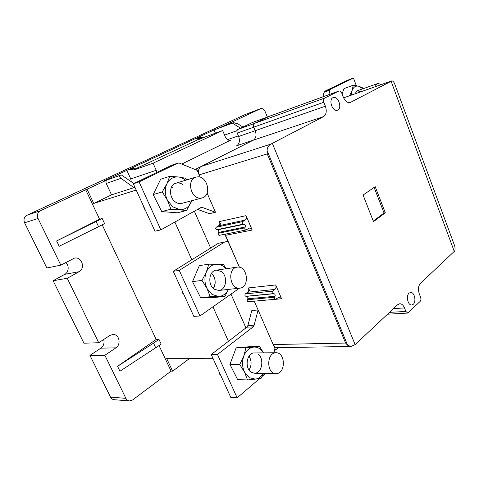 <?xml version="1.0" encoding="UTF-8"?>
<svg xmlns="http://www.w3.org/2000/svg" width="479" height="479" viewBox="0 0 479 479"><rect width="100%" height="100%" fill="white"/><g stroke="black" fill="none" stroke-linecap="round" stroke-linejoin="round"><path stroke-width="0.72" d="M252.559 122.444L237.955 129.39C236.907 130.156 236.668 131.378 237.231 133.054L238.668 136.479C240.093 140.748 239.428 143.838 236.68 145.754L253.361 140.155L196.516 168.818L199.156 174.871C197.869 171.075 198.51 168.285 201.084 166.512L253.289 140.191L323.612 116.595C326.343 114.553 326.935 111.086 325.385 106.194L323.84 102.249C323.217 100.285 323.457 98.908 324.546 98.123L338.91 91.034L269.03 116.421L254.565 123.366C253.463 124.115 253.205 125.372 253.78 127.145L255.247 130.677C256.702 135.078 256.049 138.245 253.289 140.191M219.514 221.549L246.056 215.658C246.703 217.592 246.41 219.065 245.164 220.083L218.604 225.801C219.843 224.819 220.148 223.406 219.514 221.549L221.13 225.256M225.028 234.189L239.446 267.246L224.801 234.237M248.463 287.927L275.694 284.951C276.317 286.825 276.048 288.322 274.886 289.436L247.631 292.238C248.799 291.16 249.074 289.723 248.463 287.927L250.23 291.968M275.066 296.267L247.763 298.794C248.068 297.489 247.709 296.669 246.685 296.333L273.958 293.699C274.994 294.052 275.365 294.908 275.066 296.267L274.665 297.225C274.407 298.393 274.73 299.076 275.635 299.279L279.251 297.016L281.604 298.77L254.235 301.159L275.551 350.017L278.389 347.646M219.526 127.851L260.69 108.631C262.51 108.236 263.989 109.218 265.127 111.559L267.378 117.056M233.638 121.295L234.183 122.588M212.945 358.286L166.584 358.304L172.632 371.165L171.081 371.135L132.551 399.989L129.48 400.935C127.809 400.689 126.618 399.821 125.893 398.33L104.865 355.28L115.942 347.844C121.331 344.467 119.385 333.953 112.834 334.48L109.936 335.438L98.734 342.73L67.252 278.281L79.089 271.713C85.597 268.408 81.933 256.361 74.419 258.133L60.833 265.144L38.033 218.478C36.769 215.053 37.566 212.46 40.428 210.706L107.242 179.894L120.355 175.254L103.853 181.002L214.047 129.977L232.357 123.133L219.43 127.887M245.398 114.445L231.225 120.989M40.428 210.706L26.944 215.257L231.213 120.965M131.306 182.11L130.761 178.924L126.851 170.356M129.348 169.458L134.174 169.895L153.052 163.195L156.22 170.267L130.761 178.924M131.378 168.518L136.204 168.943L134.174 169.895M181.721 164.063L230.489 140.239C228.381 140.658 226.687 139.593 225.405 137.042L222.645 130.528L203.192 137.683L198.336 137.491M197.366 139.994L201.479 138.479L196.624 138.281L197.366 139.994L135.407 168.871M215.418 133.186L214.047 129.977M240.53 128.162L232.357 123.133M233.267 122.714L237.482 123.642L242.955 127.001M121.205 174.859L133.886 183.517M120.355 175.254C119.223 175.997 119.439 177.02 121.007 178.326L133.94 187.648L134.886 187.187M107.242 179.894C106.015 180.667 105.685 181.852 106.254 183.451L111.541 194.851L133.94 187.648M171.081 371.135L159.07 345.622M228.435 341.311L212.939 306.823M191.804 259.774L174.853 222.04M136.192 190.055L93.764 203.455L87.082 189.241M99.572 219.22L56.606 240.961L102.171 218.496L99.572 219.22L85.687 189.732M102.171 218.496L104.566 223.597L98.566 226.687L96.141 221.549M156.172 339.467L117.553 366.297L119.948 371.213L161.201 344.126L158.968 339.371L156.172 339.467L102.207 224.813M172.632 371.165L189.337 358.633M274.617 350.029L275.551 350.017M26.944 215.257C24.136 216.975 23.345 219.49 24.579 222.801L46.858 267.989L60.833 265.144M65.647 262.564C69.389 265.156 68.874 272.383 64.803 274.317L53.133 280.718L83.939 343.204L98.734 342.73M103.698 339.497C104.572 343.156 103.632 346.042 100.883 348.155L89.938 355.376L110.541 397.163C111.248 398.612 112.421 399.456 114.068 399.696L129.48 400.935M104.865 355.28L89.938 355.376M67.252 278.281L53.133 280.718M56.606 240.961L59.186 246.266L98.566 226.687M156.795 172.446L156.22 170.267M111.541 194.851L93.764 203.455M194.791 169.368L196.516 168.818M245.937 327.881L231.004 294.106M210.646 248.056L194.324 211.155M222.645 130.528L153.052 163.195M203.192 137.683L201.479 138.479M237.955 129.39L254.391 123.468M203.06 358.292L203.449 358.633L204.24 358.292M203.449 358.633L188.738 358.633L187.708 358.298M155.801 347.934L153.543 343.15L158.968 339.371M117.553 366.297L153.543 343.15M413.341 304.237L411.754 304.985C407.773 305.458 405.863 295.872 409.03 293.16L410.545 292.447C414.527 291.945 416.479 301.441 413.341 304.237M332.953 97.68C328.265 99.704 332.528 112.134 337.396 110.236L337.779 110.074C342.425 107.943 338.102 95.608 333.252 97.554L332.953 97.68M363.088 195.061L375.195 186.666L385.296 212.766L373.488 221.645L363.088 195.061M272.359 143.413L355.137 344.599L350.891 346.479L347.64 345.251L345.593 343.048L267.264 153.909L267.108 150.64C267.222 147.598 268.479 145.424 270.88 144.119L323.612 116.595M454.337 251.589L391.127 81.274L391.732 80.903C392.523 80.735 393.415 81.496 394.415 83.19L454.721 245.996C455.17 248.302 455.152 249.972 454.661 251.02L420.4 283.406C418.305 285.981 417.928 289.448 419.269 293.813L420.592 297.231C421.131 298.968 420.981 300.369 420.143 301.429L407.725 313.068L405.881 311.422L404.51 307.919C403.432 305.237 401.845 303.842 399.761 303.734L397.702 304.692L355.137 344.599M349.874 102.692L391.127 81.274M350.766 102.392L350.335 102.578C347.497 103.057 345.149 101.231 343.299 97.093L341.814 93.255C341.054 91.561 340.084 90.818 338.91 91.034M254.247 301.177L273.168 344.557C274.024 346.491 275.359 347.532 277.173 347.664L350.891 346.479M247.763 298.794L247.362 299.716C247.098 300.836 247.409 301.489 248.308 301.68L275.635 299.279M247.631 292.238L245.344 293.878C244.613 294.968 244.787 295.777 245.865 296.303L246.685 296.333M246.032 229.998C244.985 229.836 244.595 229.13 244.865 227.866L245.296 226.944L218.693 232.387L218.256 233.279C217.981 234.494 218.358 235.171 219.4 235.315L246.032 229.998L249.355 228.112C250.607 228.01 251.559 228.657 252.211 230.046L225.525 235.327M218.693 232.387C219.029 231.106 218.652 230.255 217.568 229.83L244.146 224.268L243.272 224.154C242.123 223.501 241.943 222.639 242.721 221.573L245.164 220.083M218.604 225.801L216.173 227.256C215.394 228.285 215.568 229.106 216.7 229.728L217.568 229.83M273.958 293.699L273.132 293.663C272.048 293.112 271.868 292.268 272.593 291.142L245.344 293.878M244.146 224.268C245.242 224.717 245.625 225.609 245.296 226.944M274.886 289.436L272.593 291.142M246.056 215.658L252.211 230.046M275.694 284.951L281.604 298.77M385.296 212.766L384.032 212.999L374.123 187.409M373.273 221.082L384.032 212.999M324.81 91.238L330.744 89.04L353.43 78.053L347.532 80.256L324.81 91.238L324.044 92.309L322.894 96.854M353.43 78.053L356.34 85.687M328.845 94.692L329.983 90.118L324.044 92.309M330.744 89.04L329.983 90.118M207.09 193.067L215.46 212.257L202.443 207.491L201.162 207.407L160.848 229.866L139.054 181.9L177.901 163.099L179.523 163.177L197.174 170.332L200.156 177.164M177.661 163.195L171.817 165.183L133.33 183.786L139.054 181.9M133.33 183.786L154.974 231.219L160.848 229.866M197.51 209.371L209.437 213.694L215.46 212.257M171.817 165.183L172.308 165.016M258.091 309.997L251.834 310.464L247.882 325.522L254.157 325.199L258.091 309.997L274.952 348.652L273.952 352.76M265.606 373.47L262.169 376.41M259.768 378.47L237.159 397.833L217.46 354.478L253.128 326.882L246.847 327.187L211.221 354.52L217.46 354.478M254.157 325.199L253.128 326.882M211.221 354.52L230.806 397.438L237.159 397.833M246.847 327.187L247.882 325.522M213.317 288.514C216.257 282.73 215.646 277.694 211.484 273.413C215.556 276.497 216.37 284.951 213.317 288.514M239.404 288.196L199.959 315.96L179.254 270.384L224.37 242.17L228.13 241.308L239.446 267.246M224.37 242.17L218.28 243.308L173.26 271.3L179.254 270.384M173.26 271.3L193.833 316.397L199.959 315.96M218.28 243.308L228.13 241.308M380.979 84.687L378.781 83.597L377.236 83.705L374.823 86.855M200.306 198.186L202.066 197.959C211.796 195.624 207.742 176.697 198.102 176.805L195.947 177.092C186.307 179.697 190.798 198.617 200.306 198.186M143.556 206.192L144.215 208.85L145.107 209.598M144.215 208.85L144.706 208.712M239.781 288.154C250.002 287.406 247.667 265.845 237.542 267.108L237.183 267.15C226.992 268.174 229.764 289.735 239.781 288.154L218.831 290.466L214.149 289.178C207.539 284.873 208.694 270.779 216.358 270.15L221.352 271.485C227.896 275.922 226.669 289.945 218.831 290.466M182.2 290.903L182.882 293.579L183.702 294.19M182.882 293.579L183.397 293.519M277.263 373.56C285.993 371.938 285.113 352.364 276.012 352.742L274.982 352.849C266.324 354.107 266.755 373.806 275.916 373.704L277.263 373.56M218.999 371.554L219.699 374.249L220.442 374.728M219.699 374.249L220.232 374.261M349.58 95.734L352.149 90.387L353.245 85.226L358.879 86.262L362.717 87.902L363.256 88.663M353.245 85.226L344.024 88.585L342.072 93.92M351.424 95.087L352.149 90.387C353.55 86.927 355.795 85.549 358.879 86.262L362.86 88.807M354.819 93.89L357.268 90.788L361.022 91.711M202.066 197.959L181.888 203.359C179.403 203.88 177.152 203.359 175.128 201.791C168.788 197.318 169.027 184.696 175.931 183.212C178.559 182.589 180.924 183.122 183.032 184.81M191.792 200.707L191.043 202.467C188.606 207.389 184.834 209.772 179.727 209.604L172.781 206.832L167.47 200.33L162.267 191.899L153.184 194.606L161.758 211.592L177.392 212.802L186.648 210.455L170.925 209.185L167.47 200.33C164.812 194.552 164.614 189.043 166.884 183.798L169.734 176.326L178.493 176.985L185.379 178.176L186.624 179.942M170.925 209.185L161.758 211.592M191.702 200.731L186.648 210.455M169.734 176.326L160.639 179.248L153.184 194.606M162.267 191.899L166.884 183.798C169.506 178.865 173.374 176.589 178.493 176.985C180.972 177.278 183.367 178.362 185.666 180.236M171.614 186.924L172.991 187.816M228.453 289.406C226.106 293.884 222.789 296.244 218.496 296.489L212.011 294.423L207.012 288.484L202 280.401L192.516 281.634L200.647 297.704L215.227 297.393L224.843 296.429L210.203 296.729L207.012 288.484C204.491 283.011 204.258 277.551 206.317 272.102L208.802 264.163L223.382 264.432L226.25 268.725M210.203 296.729L200.647 297.704M228.489 289.4L224.843 296.429M208.802 264.163L199.324 265.635L192.516 281.634M202 280.401L206.317 272.102C208.712 266.929 212.293 264.282 217.053 264.157C220.34 264.258 223.298 265.791 225.926 268.773M249.104 356.089C251.786 361.046 251.732 365.663 248.936 369.944M257.804 353.951C264.552 358.058 262.372 373.638 254.283 373.213L251.241 372.255C244.422 368.255 246.541 352.622 254.493 352.927L276.012 352.742M263.63 373.422L261.187 378.224L255.361 379.105L249.296 377.686L244.589 372.261L239.757 364.501L229.92 364.405L237.644 379.613L247.541 379.943L244.589 372.261C242.194 367.064 241.925 361.657 243.799 356.035L245.955 347.676L259.54 346.521L263.576 352.849M263.372 373.416C261.181 376.769 258.51 378.661 255.361 379.105L247.541 379.943M259.54 346.521L249.685 346.7L236.135 347.844L229.92 364.405M245.955 347.676L236.135 347.844M239.757 364.501L243.799 356.035C245.984 350.652 249.296 347.664 253.732 347.077C257.66 346.88 260.929 348.802 263.534 352.849M219.334 127.923L233.171 122.75M260.546 108.691L245.104 114.553M238.404 135.844L227.471 139.676M237.021 130.653L224.591 135.12M106.254 183.451L121.007 178.326M24.579 222.801L38.033 218.478M125.893 398.33L110.541 397.163M115.942 347.844L100.883 348.155M79.089 271.713L64.803 274.317M230.171 140.323L230.794 140.113M238.668 136.479L325.385 106.194M237.231 133.054L253.792 127.169M252.271 122.552L268.605 116.619M270.88 144.119L201.084 166.512M216.7 229.728L243.272 224.154M244.865 227.866L218.256 233.279M245.865 296.303L273.132 293.663M274.665 297.225L247.362 299.716M216.173 227.256L242.721 221.573M273.168 344.557L345.593 343.048M391.577 80.981L343.617 97.854M267.264 153.909L199.156 174.871M347.64 345.251L267.108 150.64M394.415 83.19L454.721 245.996M254.565 123.366L324.546 98.123M253.78 127.145L323.84 102.249M268.899 116.475L338.779 91.094M389.499 312.38L405.881 311.422M393.522 308.614L404.51 307.919M202.443 207.491L199.593 208.209M245.248 114.493L260.69 108.631M268.677 116.583L252.409 122.492M343.611 97.836L391.732 80.903M407.725 313.068L387.553 314.212M177.901 163.099L172.057 165.087M377.236 83.705L357.268 90.788M195.947 177.092L175.931 183.212M237.183 267.15L216.358 270.15M275.916 373.704L254.283 373.213"/></g></svg>
